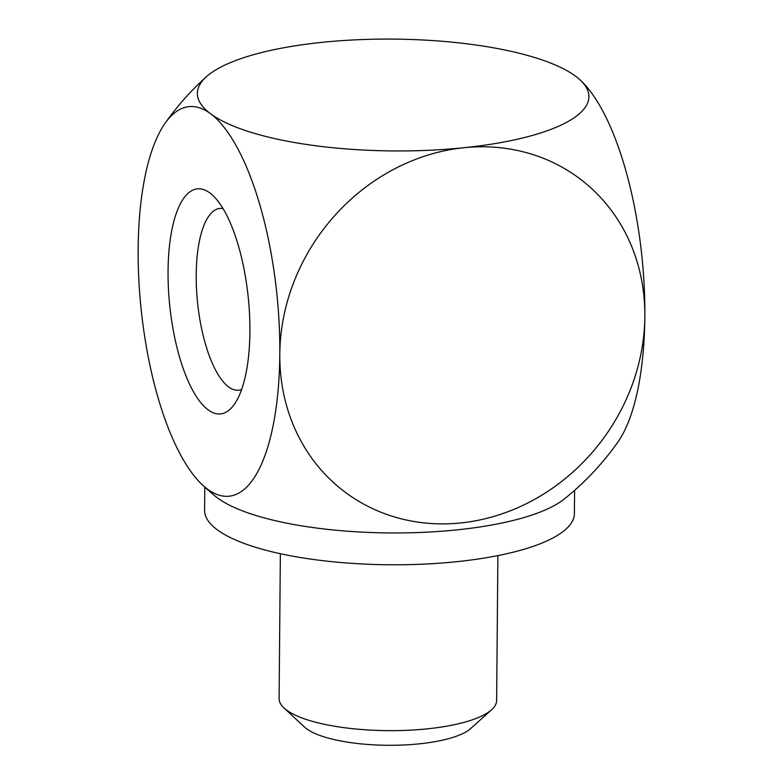 <?xml version="1.0" encoding="UTF-8"?>
<svg xmlns="http://www.w3.org/2000/svg" width="783" height="783" viewBox="0 0 783 783"><rect width="100%" height="100%" fill="white"/><g stroke="black" fill="none" stroke-linecap="round" stroke-linejoin="round"><path stroke-width="1.17" d="M241.634 389.464A91.366 31.878 84.1 0 1 238.6 390.208A91.366 31.878 84.1 0 1 196.21 274.725A91.366 31.878 84.1 0 1 219.915 208.435A91.366 31.878 84.1 0 1 223.028 208.542M168.061 270.957A113.124 39.473 84.1 0 1 212.859 195.466A113.124 39.473 84.1 0 1 249.904 331.845A113.124 39.473 84.1 0 1 234.332 404.341A113.124 39.473 84.1 0 1 190.7 386.528A113.124 39.473 84.1 0 1 168.061 270.957M280.363 553.708L279.1 698.632A108.768 31.066 0.5 0 0 283.955 707.93L304.558 727.113A87.011 24.85 0.5 0 0 419.159 743.85A87.011 24.85 0.5 0 0 470.671 728.562L491.607 709.741A108.768 31.066 0.5 0 0 496.628 700.531L497.89 555.607M283.955 707.93A108.768 31.066 0.5 0 0 427.205 728.856A108.768 31.066 0.5 0 0 491.607 709.741M204.803 487.104L204.598 510.34A184.905 52.804 0.5 0 0 456.391 561.724A184.905 52.804 0.5 0 0 574.399 513.57L574.605 490.334M202.268 484.765A276.879 276.879 0 0 0 215.217 496.158A184.905 52.804 0.5 0 0 217.4 497.861A184.905 52.804 0.5 0 0 456.665 529.905A184.905 52.804 0.5 0 0 564.024 499.202A276.879 276.879 0 0 0 617.904 442.033A195.789 68.307 -95.9 0 0 644.84 316.567A195.789 174.756 -53.3 0 1 460.688 522.956A195.789 174.756 -53.3 0 1 279.805 354.102A195.789 68.307 84.1 0 1 207.338 489.023A195.789 68.307 84.1 0 1 202.268 484.765A195.789 68.307 84.1 0 1 138.16 248.71A195.789 68.307 84.1 0 1 165.096 123.244A195.789 68.307 84.1 0 1 210.617 113.78A195.789 68.307 84.1 0 1 279.805 354.102A195.789 174.756 -53.3 0 1 463.957 147.713A195.789 55.916 0.5 0 0 580.164 79.983A195.789 55.916 0.5 0 0 575.662 76.254A195.789 55.916 0.5 0 0 322.312 42.321A195.789 55.916 0.5 0 0 206.399 76.724A195.789 55.916 0.5 0 0 210.617 113.78A195.789 55.916 0.5 0 0 463.957 147.713A195.789 174.756 -53.3 0 1 644.84 316.567A195.789 68.307 -95.9 0 0 580.732 80.512A276.879 276.879 0 0 0 580.164 79.983M206.399 76.724A276.879 276.879 0 0 0 165.096 123.244"/></g></svg>
